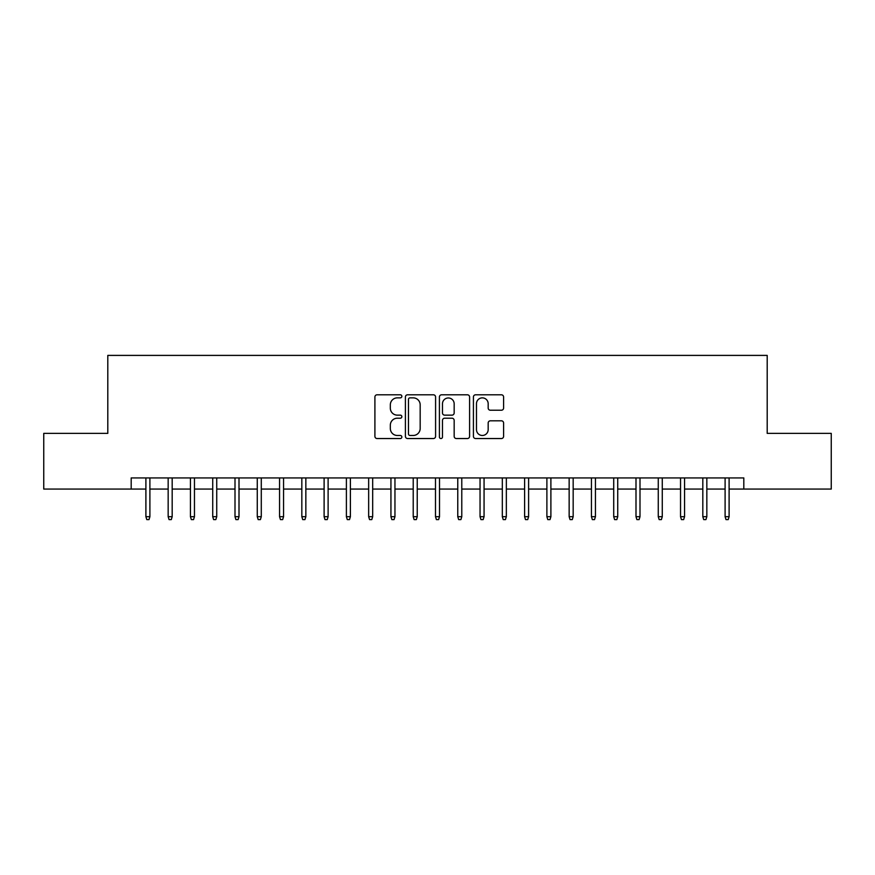 <?xml version="1.0" encoding="UTF-8"?>
<svg xmlns="http://www.w3.org/2000/svg" width="875" height="875" viewBox="0 0 875 875"><rect width="100%" height="100%" fill="white"/><g stroke="black" fill="none" stroke-linecap="round" stroke-linejoin="round"><path stroke-width="1.31" d="M401.855 396.331A1.531 1.531 0 0 0 400.323 394.8L377.092 394.8A2.188 2.188 0 0 0 374.905 396.987L374.905 436.352A2.188 2.188 0 0 0 377.092 438.539L400.323 438.539A1.531 1.531 0 0 0 401.855 437.008A1.531 1.531 0 0 0 400.323 435.477L397.316 435.477A7 7 0 0 1 390.327 428.477L390.327 425.195A7 7 0 0 1 397.316 418.206L400.323 418.206A1.531 1.531 0 0 0 401.855 416.675A1.531 1.531 0 0 0 400.323 415.144L397.316 415.144A7 7 0 0 1 390.327 408.144L390.327 404.863A7 7 0 0 1 397.316 397.863L400.323 397.863A1.531 1.531 0 0 0 401.855 396.331M501.408 410.222A2.188 2.188 0 0 0 503.595 408.034L503.595 396.987A2.188 2.188 0 0 0 501.408 394.8L475.606 394.8A2.188 2.188 0 0 0 473.419 396.987L473.419 436.352A2.188 2.188 0 0 0 475.606 438.539L501.408 438.539A2.188 2.188 0 0 0 503.595 436.352L503.595 423.008A2.188 2.188 0 0 0 501.408 420.82L490.361 420.82A2.188 2.188 0 0 0 488.173 423.008L488.173 429.625A5.852 5.852 0 0 1 482.322 435.477A5.852 5.852 0 0 1 476.481 429.625L476.481 403.714A5.852 5.852 0 0 1 482.322 397.863A5.852 5.852 0 0 1 488.173 403.714L488.173 408.034A2.188 2.188 0 0 0 490.361 410.222L501.408 410.222M131.184 489.07L43.75 489.07L43.75 433.377L107.8 433.377L107.8 355.403L767.2 355.403L767.2 433.377L831.25 433.377L831.25 489.07L743.816 489.07L743.816 477.936L131.184 477.936L131.184 489.07L145.895 489.07M435.586 396.987A2.188 2.188 0 0 0 433.398 394.8L407.597 394.8A2.188 2.188 0 0 0 405.409 396.987L405.409 436.352A2.188 2.188 0 0 0 407.597 438.539L433.398 438.539A2.188 2.188 0 0 0 435.586 436.352L435.586 396.987M441.602 394.8L467.403 394.8A2.188 2.188 0 0 1 469.591 396.987L469.591 436.352A2.188 2.188 0 0 1 467.403 438.539L456.356 438.539A2.188 2.188 0 0 1 454.169 436.352L454.169 420.383A2.188 2.188 0 0 0 451.981 418.206L444.664 418.206A2.188 2.188 0 0 0 442.477 420.383L442.477 437.008A1.531 1.531 0 0 1 440.945 438.539A1.531 1.531 0 0 1 439.414 437.008L439.414 396.987A2.188 2.188 0 0 1 441.602 394.8M149.898 489.07L168.164 489.07M172.178 489.07L190.444 489.07M194.458 489.07L212.723 489.07M216.737 489.07L235.003 489.07M239.006 489.07L257.272 489.07M261.286 489.07L279.552 489.07M283.566 489.07L301.831 489.07M305.845 489.07L324.111 489.07M328.114 489.07L346.391 489.07M350.394 489.07L368.659 489.07M372.673 489.07L390.939 489.07M394.953 489.07L413.219 489.07M417.233 489.07L435.498 489.07M439.502 489.07L457.767 489.07M461.781 489.07L480.047 489.07M484.061 489.07L502.327 489.07M506.341 489.07L524.606 489.07M528.609 489.07L546.886 489.07M550.889 489.07L569.155 489.07M573.169 489.07L591.434 489.07M595.448 489.07L613.714 489.07M617.728 489.07L635.994 489.07M639.997 489.07L658.263 489.07M662.277 489.07L680.542 489.07M684.556 489.07L702.822 489.07M706.836 489.07L725.102 489.07M729.105 489.07L743.816 489.07M410.003 397.863A1.531 1.531 0 0 0 408.472 399.394L408.472 433.945A1.531 1.531 0 0 0 410.003 435.477L413.175 435.477A7 7 0 0 0 420.175 428.477L420.175 404.863A7 7 0 0 0 413.175 397.863L410.003 397.863M454.169 403.823A5.852 5.852 0 0 0 448.328 397.972A5.852 5.852 0 0 0 442.477 403.823L442.477 412.956A2.188 2.188 0 0 0 444.664 415.144L451.981 415.144A2.188 2.188 0 0 0 454.169 412.956L454.169 403.823M145.895 516.698L146.781 519.597L149.013 519.597L149.898 516.698L145.895 516.698L145.895 477.936M149.898 516.698L149.898 477.936M168.164 516.698L169.061 519.597L171.292 519.597L172.178 516.698L168.164 516.698L168.164 477.936M172.178 516.698L172.178 477.936M190.444 516.698L191.341 519.597L193.561 519.597L194.458 516.698L190.444 516.698L190.444 477.936M194.458 516.698L194.458 477.936M212.723 516.698L213.609 519.597L215.841 519.597L216.737 516.698L212.723 516.698L212.723 477.936M216.737 516.698L216.737 477.936M235.003 516.698L235.889 519.597L238.12 519.597L239.006 516.698L235.003 516.698L235.003 477.936M239.006 516.698L239.006 477.936M257.272 516.698L258.169 519.597L260.4 519.597L261.286 516.698L257.272 516.698L257.272 477.936M261.286 516.698L261.286 477.936M279.552 516.698L280.448 519.597L282.669 519.597L283.566 516.698L279.552 516.698L279.552 477.936M283.566 516.698L283.566 477.936M301.831 516.698L302.728 519.597L304.948 519.597L305.845 516.698L301.831 516.698L301.831 477.936M305.845 516.698L305.845 477.936M324.111 516.698L324.997 519.597L327.228 519.597L328.114 516.698L324.111 516.698L324.111 477.936M328.114 516.698L328.114 477.936M346.391 516.698L347.277 519.597L349.508 519.597L350.394 516.698L346.391 516.698L346.391 477.936M350.394 516.698L350.394 477.936M368.659 516.698L369.556 519.597L371.788 519.597L372.673 516.698L368.659 516.698L368.659 477.936M372.673 516.698L372.673 477.936M390.939 516.698L391.836 519.597L394.056 519.597L394.953 516.698L390.939 516.698L390.939 477.936M394.953 516.698L394.953 477.936M413.219 516.698L414.105 519.597L416.336 519.597L417.233 516.698L413.219 516.698L413.219 477.936M417.233 516.698L417.233 477.936M435.498 516.698L436.384 519.597L438.616 519.597L439.502 516.698L435.498 516.698L435.498 477.936M439.502 516.698L439.502 477.936M457.767 516.698L458.664 519.597L460.895 519.597L461.781 516.698L457.767 516.698L457.767 477.936M461.781 516.698L461.781 477.936M480.047 516.698L480.944 519.597L483.164 519.597L484.061 516.698L480.047 516.698L480.047 477.936M484.061 516.698L484.061 477.936M502.327 516.698L503.212 519.597L505.444 519.597L506.341 516.698L502.327 516.698L502.327 477.936M506.341 516.698L506.341 477.936M524.606 516.698L525.492 519.597L527.723 519.597L528.609 516.698L524.606 516.698L524.606 477.936M528.609 516.698L528.609 477.936M546.886 516.698L547.772 519.597L550.003 519.597L550.889 516.698L546.886 516.698L546.886 477.936M550.889 516.698L550.889 477.936M569.155 516.698L570.052 519.597L572.272 519.597L573.169 516.698L569.155 516.698L569.155 477.936M573.169 516.698L573.169 477.936M591.434 516.698L592.331 519.597L594.552 519.597L595.448 516.698L591.434 516.698L591.434 477.936M595.448 516.698L595.448 477.936M613.714 516.698L614.6 519.597L616.831 519.597L617.728 516.698L613.714 516.698L613.714 477.936M617.728 516.698L617.728 477.936M635.994 516.698L636.88 519.597L639.111 519.597L639.997 516.698L635.994 516.698L635.994 477.936M639.997 516.698L639.997 477.936M658.263 516.698L659.159 519.597L661.391 519.597L662.277 516.698L658.263 516.698L658.263 477.936M662.277 516.698L662.277 477.936M680.542 516.698L681.439 519.597L683.659 519.597L684.556 516.698L680.542 516.698L680.542 477.936M684.556 516.698L684.556 477.936M702.822 516.698L703.708 519.597L705.939 519.597L706.836 516.698L702.822 516.698L702.822 477.936M706.836 516.698L706.836 477.936M725.102 516.698L725.987 519.597L728.219 519.597L729.105 516.698L725.102 516.698L725.102 477.936M729.105 516.698L729.105 477.936"/></g></svg>
